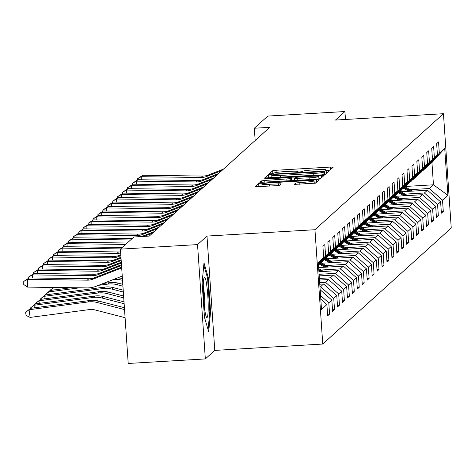 <?xml version="1.0" encoding="UTF-8"?>
<svg xmlns="http://www.w3.org/2000/svg" width="475" height="475" viewBox="0 0 475 475"><rect width="100%" height="100%" fill="white"/><g stroke="black" fill="none" stroke-linecap="round" stroke-linejoin="round"><path stroke-width="0.71" d="M327.602 170.472L329.941 170.151L333.248 167.164L330.529 167.063L276.022 170.27L272.686 170.727L269.378 173.713L271.278 173.785L274.045 173.078A9.761 0.831 -3.9 0 1 284.733 171.612L289.275 171.344A9.761 0.831 -3.9 0 1 298.021 171.576A9.761 0.831 -3.9 0 1 297.967 171.671L297.528 172.075L299.44 172.128L302.207 171.422A9.761 0.831 -3.9 0 1 312.894 169.949L317.437 169.682A9.761 0.831 -3.9 0 1 326.183 169.919A9.761 0.831 -3.9 0 1 326.129 170.014L325.69 170.418L327.602 170.472M294.209 184.389L315.56 183.136L319.247 179.787L316.51 179.716L258.667 183.386L254.98 186.728L276.183 185.713L279.526 185.256L281.111 183.807L269.218 184.27A8.164 0.695 -3.9 0 1 261.909 184.074A8.164 0.695 -3.9 0 1 270.881 182.768L306.767 180.66A8.164 0.695 -3.9 0 1 314.076 180.856A8.164 0.695 -3.9 0 1 305.104 182.162L295.783 182.97L294.215 184.448M206.981 236.075L197.541 244.601L120.413 249.143L128.208 363.464L205.331 358.928L214.777 350.402L322.751 344.043L314.955 229.722L206.981 236.075L214.777 350.402M345.468 119.474L344.927 111.536L335.481 120.062L443.454 113.709L314.955 229.722M344.927 111.536L267.805 116.072L254.333 128.238L255.17 140.499M120.413 249.143L133.885 236.983L149.31 236.075L269.758 127.33L254.333 128.238M321.896 174.859L325.233 174.396L328.908 171.083L326.188 170.982L271.682 174.188L268.345 174.646L264.658 177.994L321.896 174.859M324.069 175.453L320.399 178.766L317.057 179.223L259.819 182.358L261.404 180.91L264.747 180.453L290.189 178.695L291.246 177.721L288.515 177.65L265.501 179.004L263.589 178.95L265.935 178.612L324.069 175.453M322.751 344.043L451.25 228.03L443.454 113.709M327.548 314.236L329.561 314.117L328.789 302.836L331.835 300.093L332.601 311.368L334.507 309.652L333.735 298.377L336.781 295.628L337.547 306.903L339.447 305.188L338.681 293.912L341.721 291.163L342.493 302.438L344.393 300.723L343.627 289.447L346.667 286.698L347.439 297.979L349.339 296.257L348.573 284.982L351.613 282.233L352.385 293.514L354.285 291.793L353.513 280.517L356.559 277.768L357.325 289.049L359.231 287.333L358.459 276.052L361.505 273.303L362.271 284.584L364.171 282.868L363.405 271.587L366.445 268.844L367.217 280.119L369.117 278.403L368.351 267.122L371.391 264.379L372.162 275.654L374.062 273.938L373.297 262.663L376.337 259.914L377.103 271.189L379.008 269.473L378.237 258.198L381.282 255.449L382.048 266.724L383.954 265.008L383.183 253.733L386.228 250.984L386.994 262.259L388.894 260.543L388.128 249.268L391.168 246.519L391.94 257.8L393.84 256.078L393.074 244.803L396.114 242.054L396.886 253.335L398.786 251.619L398.014 240.338L401.06 237.589L401.826 248.87L403.732 247.154L402.96 235.873L406.006 233.13L406.772 244.405L408.678 242.689L407.906 231.408L410.952 228.665L411.718 239.94L413.618 238.224L412.852 226.943L415.892 224.2L416.664 235.475L418.564 233.759L417.798 222.484L420.838 219.735L421.61 231.01L423.51 229.294L422.738 218.019L425.784 215.27L426.55 226.545L428.456 224.829L427.684 213.554L430.73 210.805L431.496 222.086L433.402 220.364L432.63 209.089L435.676 206.34L436.442 217.621L438.342 215.899L437.576 204.624L440.616 201.875L441.388 213.156L443.288 211.44L442.522 200.159L447.907 195.296L444.707 148.331L431.941 162.563L427.405 166.303M329.561 314.117L327.661 315.833L326.889 304.558L321.504 309.421L318.298 262.455L323.689 257.592L322.917 246.311L324.823 244.595L325.589 255.877L328.635 253.127L327.863 241.846L329.763 240.13L330.535 251.412L333.575 248.662L332.809 237.387L334.709 235.665L335.481 246.947L338.521 244.197L337.755 232.922L339.655 231.2L340.427 242.482L343.467 239.732L342.701 228.457L344.601 226.741L345.367 238.017L348.412 235.268L347.641 223.992L349.547 222.276L350.312 233.552L353.358 230.803L352.587 219.527L354.487 217.811L355.258 229.087L358.298 226.343L357.532 215.062L359.433 213.346L360.204 224.622L363.244 221.878L362.478 210.597L364.378 208.881L365.144 220.157L368.19 217.413L367.418 206.132L369.324 204.416L370.09 215.697L373.136 212.948L372.364 201.667L374.27 199.951L375.036 211.232L378.082 208.483L377.31 197.208L379.21 195.486L379.982 206.768L383.022 204.018L382.256 192.743L384.156 191.027L384.928 202.303L387.968 199.553L387.202 188.278L389.102 186.562L389.868 197.838L392.914 195.088L392.142 183.813L394.048 182.097L394.814 193.373L397.86 190.623L397.088 179.348L398.994 177.632L399.76 188.908L402.806 186.164L402.034 174.883L403.934 173.167L404.706 184.442L407.746 181.699L406.98 170.418L408.88 168.702L409.652 179.983L412.692 177.234L411.926 165.953L413.826 164.237L414.592 175.518L417.638 172.769L416.866 161.494L418.772 159.772L419.538 171.053L422.584 168.304L421.812 157.029L423.712 155.307L424.484 166.588L427.524 163.839L426.758 152.564L428.658 150.848L429.43 162.123L432.47 159.374L431.704 148.099L433.604 146.383L434.376 157.658L437.416 154.909L436.65 143.634L438.55 141.918L439.316 153.193L444.707 148.331M320.56 295.575L328.789 302.836M320.162 289.792L331.835 300.093M325.589 255.877L318.41 264.047M328.635 253.127L318.452 264.712M319.782 284.216L323.594 283.997L320.554 286.74L319.96 286.775M318.624 264.522L322.08 261.749L333.575 248.662M320.554 286.74L333.735 298.377M323.594 283.997L336.781 295.628M330.535 251.412L319.04 264.498M319.497 280.06L328.54 279.532L325.5 282.275L319.675 282.619M323.57 260.057L327.026 257.284L338.521 244.197M325.5 282.275L338.681 293.912M328.54 279.532L341.721 291.163M335.481 246.947L323.98 260.033M319.218 275.904L333.486 275.067L330.446 277.816L319.39 278.463M328.51 255.592L331.972 252.819L343.467 239.732M330.446 277.816L343.627 289.447M333.486 275.067L346.667 286.698M340.427 242.482L328.926 255.568M318.933 271.748L338.432 270.602L335.386 273.351L319.105 274.307M333.456 251.127L336.912 248.354L348.412 235.268M335.386 273.351L348.573 284.982M338.432 270.602L351.613 282.233M345.367 238.017L333.872 251.103M318.648 267.591L343.378 266.137L340.332 268.886L321.017 270.02M338.402 246.662L341.858 243.889L353.358 230.803M340.332 268.886L353.513 280.517M343.378 266.137L356.559 277.768M350.312 233.552L338.817 246.638M321.896 263.227L348.317 261.672L345.277 264.421L325.963 265.555M343.348 242.197L346.803 239.424L358.298 226.343M345.277 264.421L358.459 276.052M348.317 261.672L361.505 273.303M355.258 229.087L343.763 242.173M326.842 258.762L353.263 257.207L350.223 259.956L330.909 261.09M348.288 237.732L351.749 234.965L363.244 221.878M350.223 259.956L363.405 271.587M353.263 257.207L366.445 268.844M360.204 224.622L348.703 237.708M331.787 254.297L358.209 252.742L355.169 255.491L335.855 256.631M353.234 233.267L356.695 230.5L368.19 217.413M355.169 255.491L368.351 267.122M358.209 252.742L371.391 264.379M365.144 220.157L353.649 233.243M336.733 249.838L363.155 248.283L360.109 251.026L340.801 252.166M358.18 228.808L361.635 226.035L373.136 212.948M360.109 251.026L373.297 262.663M363.155 248.283L376.337 259.914M370.09 215.697L358.595 228.778M341.673 245.373L368.101 243.817L365.055 246.561L345.741 247.701M363.126 224.342L366.581 221.57L378.082 208.483M365.055 246.561L378.237 258.198M368.101 243.817L381.282 255.449M375.036 211.232L363.541 224.319M346.619 240.908L373.041 239.352L370.001 242.102L350.687 243.236M368.072 219.877L371.527 217.105L383.022 204.018M370.001 242.102L383.183 253.733M373.041 239.352L386.228 250.984M379.982 206.768L368.481 219.854M351.565 236.443L377.987 234.888L374.947 237.637L355.633 238.771M373.012 215.412L376.473 212.64L387.968 199.553M374.947 237.637L388.128 249.268M377.987 234.888L391.168 246.519M384.928 202.303L373.427 215.389M356.511 231.978L382.933 230.422L379.887 233.172L360.578 234.306M377.957 210.947L381.419 208.175L392.914 195.088M379.887 233.172L393.074 244.803M382.933 230.422L396.114 242.054M389.868 197.838L378.373 210.924M361.457 227.513L387.879 225.958L384.833 228.707L365.524 229.841M382.903 206.482L386.359 203.71L397.86 190.623M384.833 228.707L398.014 240.338M387.879 225.958L401.06 237.589M394.814 193.373L383.319 206.459M366.397 223.048L392.825 221.493L389.779 224.242L370.464 225.376M387.849 202.018L391.305 199.245L402.806 186.164M389.779 224.242L402.96 235.873M392.825 221.493L406.006 233.13M399.76 188.908L388.265 201.994M371.343 218.583L397.765 217.027L394.725 219.777L375.41 220.917M392.795 197.553L396.251 194.786L407.746 181.699M394.725 219.777L407.906 231.408M397.765 217.027L410.952 228.665M404.706 184.442L393.205 197.529M376.289 214.118L402.711 212.568L399.671 215.312L380.356 216.452M397.735 193.093L401.197 190.321L412.692 177.234M399.671 215.312L412.852 226.943M402.711 212.568L415.892 224.2M409.652 179.983L398.151 193.064M381.235 209.659L407.657 208.103L404.611 210.847L385.302 211.987M402.681 188.628L406.143 185.856L417.638 172.769M404.611 210.847L417.798 222.484M407.657 208.103L420.838 219.735M414.592 175.518L403.097 188.605M386.175 205.194L412.603 203.638L409.557 206.382L390.242 207.522M407.627 184.163L411.083 181.391L422.584 168.304M409.557 206.382L422.738 218.019M412.603 203.638L425.784 215.27M419.538 171.053L408.043 184.14M391.121 200.729L417.549 199.173L414.503 201.922L395.188 203.057M412.573 179.698L416.029 176.926L427.524 163.839M414.503 201.922L427.684 213.554M417.549 199.173L430.73 210.805M424.484 166.588L412.989 179.675M396.067 196.264L422.489 194.708L419.449 197.458L400.134 198.592M417.519 175.233L420.975 172.461L432.47 159.374M419.449 197.458L432.63 209.089M422.489 194.708L435.676 206.34M429.43 162.123L417.929 175.21M401.013 191.799L427.435 190.243L424.395 192.993L405.08 194.127M422.459 170.768L425.921 167.996L437.416 154.909M424.395 192.993L437.576 204.624M427.435 190.243L440.616 201.875M434.376 157.658L422.875 170.745M405.478 186.455L433.455 184.805L429.335 188.527L410.026 189.662M429.335 188.527L442.522 200.159M431.941 162.563L433.455 184.805L447.907 195.296M439.316 153.193L427.821 166.28M197.541 244.601L205.331 358.928M320.803 299.185L326.889 304.558M323.689 257.592L318.381 263.631M441.275 211.559L443.288 211.44M436.335 216.018L438.342 215.899M431.389 220.483L433.402 220.364M426.443 224.948L428.456 224.829M421.497 229.413L423.51 229.294M416.551 233.878L418.564 233.759M411.611 238.343L413.618 238.224M406.665 242.808L408.678 242.689M401.719 247.273L403.732 247.154M396.773 251.732L398.786 251.619M391.833 256.197L393.84 256.078M386.887 260.662L388.894 260.543M381.942 265.127L383.954 265.008M376.996 269.592L379.008 269.473M372.05 274.057L374.062 273.938M367.11 278.522L369.117 278.403M362.164 282.987L364.171 282.868M357.218 287.446L359.231 287.333M352.272 291.911L354.285 291.793M347.326 296.376L349.339 296.257M342.386 300.841L344.393 300.723M337.44 305.306L339.447 305.188M332.494 309.771L334.507 309.652M204.464 317.306L208.697 331.758L210.579 311.784L208.234 277.353L204.001 262.901L202.118 282.874L204.464 317.306M207.379 277.406L208.234 277.353M209.79 311.832L210.579 311.784M329.804 170.21L326.212 170.418M301.643 171.867L298.051 172.075M271.878 177.282L268.25 178.012M325.541 174.123L324.508 174.183M324.324 171.641L274.58 174.384L271.789 175.115A9.761 0.831 -3.9 0 0 271.742 175.21A9.761 0.831 -3.9 0 0 280.488 175.441L313.185 173.518A9.761 0.831 -3.9 0 0 323.873 172.051L324.324 171.641L324.526 174.586M291.418 180.215L294.518 180.031M318.909 178.594L320.702 178.487M309.789 177.804A8.164 0.695 -3.9 0 0 318.761 176.498A8.164 0.695 -3.9 0 0 311.452 176.296L298.811 177.044L295.474 177.502L294.411 178.475L309.789 177.804L309.914 179.645M262.04 186.028L258.572 186.752M315.863 182.857L314.218 182.952M412.567 191.122L405.068 186.823M408.862 191.336L403.483 188.254M401.553 191.769L400.354 191.081M411.16 191.199L404.463 187.37M404.082 187.714L410.269 191.253M221.873 170.561L206.797 176.445A15.544 15.396 47.9 0 1 200.996 177.496L141.283 176.688L141.271 179.764M223.458 169.13L208.382 175.014A15.544 15.396 47.9 0 1 202.582 176.065L142.868 175.257L141.283 176.688L137.489 178.737L142.868 175.257M137.483 179.972L137.489 178.737M207.1 317.448A20.205 2.173 86.6 0 0 207.789 295.503A20.205 2.173 86.6 0 0 204.363 277.281A20.205 2.173 86.6 0 0 204.161 277.578A20.205 2.173 86.6 0 0 203.561 297.493A20.205 2.173 86.6 0 0 206.488 317.199A20.205 2.173 86.6 0 0 207.1 317.448M204.66 309.225A15.295 1.645 86.6 0 0 203.276 285.712M203.787 265.145L207.557 278.012L209.831 311.368L208.098 329.727M407.621 195.581L400.122 191.288M403.916 195.801L398.537 192.719M396.607 196.234L395.408 195.546M406.214 195.664L399.517 191.835M399.137 192.179L405.323 195.718M402.675 200.046L395.176 195.753M398.976 200.266L393.591 197.184M391.661 200.693L390.462 200.011M401.268 200.129L394.577 196.3M394.191 196.638L400.383 200.183M216.927 175.026L201.851 180.91A15.544 15.396 47.9 0 1 196.056 181.961L136.337 181.153L136.325 184.229M218.512 173.595L203.437 179.479A15.544 15.396 47.9 0 1 197.642 180.53L137.922 179.722L136.337 181.153L132.549 183.202L137.922 179.722M132.543 184.437L132.549 183.202M211.987 179.491L196.905 185.375A15.544 15.396 47.9 0 1 191.11 186.42L131.391 185.618L131.379 188.694M213.572 178.06L198.491 183.944A15.544 15.396 47.9 0 1 192.696 184.989L132.976 184.187L131.391 185.618L127.603 187.667L132.976 184.187M127.597 188.902L127.603 187.667M397.729 204.511L390.23 200.218M394.03 204.731L388.645 201.649M386.715 205.158L385.516 204.476M396.322 204.594L389.631 200.759M389.251 201.103L395.438 204.648M392.789 208.976L385.284 204.683M389.084 209.196L383.699 206.114M381.775 209.623L380.57 208.941M391.382 209.059L384.685 205.224M384.305 205.568L390.492 209.113M387.843 213.441L380.344 209.148M384.138 213.661L378.759 210.579M376.829 214.088L375.63 213.4M386.436 213.524L379.739 209.689M379.359 210.033L385.546 213.578M207.041 183.956L191.959 189.84A15.544 15.396 47.9 0 1 186.164 190.885L126.445 190.077L126.433 193.159M208.626 182.525L193.545 188.409A15.544 15.396 47.9 0 1 187.75 189.454L128.03 188.646L126.445 190.077L122.657 192.132L128.03 188.646M122.651 193.367L122.657 192.132M202.095 188.415L187.019 194.305A15.544 15.396 47.9 0 1 181.218 195.35L121.505 194.542L121.493 197.624M203.68 186.984L188.605 192.874A15.544 15.396 47.9 0 1 182.804 193.919L123.09 193.111L121.505 194.542L117.711 196.597L123.09 193.111M117.705 197.832L117.711 196.597M197.149 192.88L182.073 198.764A15.544 15.396 47.9 0 1 176.273 199.815L116.559 199.007L116.547 202.089M198.734 191.449L183.659 197.333A15.544 15.396 47.9 0 1 177.858 198.384L118.144 197.576L116.559 199.007L112.765 201.062L118.144 197.576M112.765 202.297L112.765 201.062M192.203 197.345L177.127 203.229A15.544 15.396 47.9 0 1 171.333 204.28L111.613 203.472L111.601 206.554M193.788 195.914L178.713 201.798A15.544 15.396 47.9 0 1 172.918 202.849L113.198 202.041L111.613 203.472L107.825 205.527L113.198 202.041M107.819 206.762L107.825 205.527M187.263 201.81L172.182 207.694A15.544 15.396 47.9 0 1 166.387 208.745L106.667 207.937L106.655 211.013M188.848 200.379L173.767 206.263A15.544 15.396 47.9 0 1 167.972 207.314L108.252 206.506L106.667 207.937L102.879 209.992L108.252 206.506M102.873 211.227L102.879 209.992M182.317 206.275L167.236 212.159A15.544 15.396 47.9 0 1 161.441 213.21L101.727 212.402L101.709 215.478M183.902 204.844L168.821 210.728A15.544 15.396 47.9 0 1 163.026 211.779L103.307 210.971L101.727 212.402L97.933 214.451L103.307 210.971M97.927 215.686L97.933 214.451M177.371 210.74L162.296 216.624A15.544 15.396 47.9 0 1 156.495 217.675L96.781 216.867L96.769 219.943M178.956 209.309L163.881 215.193A15.544 15.396 47.9 0 1 158.08 216.244L98.367 215.436L96.781 216.867L92.987 218.916L98.367 215.436M92.981 220.151L92.987 218.916M172.425 215.205L157.35 221.089A15.544 15.396 47.9 0 1 151.555 222.14L91.835 221.332L91.823 224.408M174.01 213.774L158.935 219.658A15.544 15.396 47.9 0 1 153.134 220.709L93.421 219.901L91.835 221.332L88.041 223.381L93.421 219.901M88.041 224.616L88.041 223.381M167.485 219.67L152.404 225.554A15.544 15.396 47.9 0 1 146.609 226.599L86.889 225.791L86.877 228.873M169.064 218.239L153.989 224.123A15.544 15.396 47.9 0 1 148.194 225.168L88.475 224.36L86.889 225.791L83.101 227.846L88.475 224.36M83.095 229.081L83.101 227.846M162.539 224.129L147.458 230.019A15.544 15.396 47.9 0 1 141.663 231.064L81.943 230.256L81.932 233.338M164.124 222.698L149.043 228.588A15.544 15.396 47.9 0 1 143.248 229.633L83.529 228.825L81.943 230.256L78.155 232.311L83.529 228.825M78.149 233.546L78.155 232.311M157.593 228.594L142.518 234.484A15.544 15.396 47.9 0 1 136.717 235.529L77.003 234.721L76.986 237.803M159.178 227.163L144.097 233.053A15.544 15.396 47.9 0 1 138.302 234.098L78.583 233.29L77.003 234.721L73.209 236.776L78.583 233.29M73.203 238.011L73.209 236.776M152.647 233.059L144.151 236.378M130.566 239.976L72.058 239.186L72.046 242.268M132.151 238.545L73.643 237.755L72.058 239.186L68.263 241.241L73.643 237.755M154.232 231.628L141.698 236.52M68.257 242.476L68.263 241.241M125.62 244.441L67.112 243.651L67.1 246.727M127.205 243.01L68.697 242.22L67.112 243.651L63.318 245.706L68.697 242.22M63.318 246.941L63.318 245.706M120.68 248.906L62.166 248.116L62.154 251.192M122.265 247.475L63.751 246.685L62.166 248.116L58.377 250.165L63.751 246.685M58.372 251.4L58.377 250.165M120.674 252.979A15.544 15.396 47.9 0 1 116.939 253.389L57.22 252.581L57.208 255.657M120.597 251.845A15.544 15.396 47.9 0 1 118.524 251.958L58.805 251.15L57.22 252.581L53.432 254.63L58.805 251.15M53.426 255.865L53.432 254.63M120.858 255.609L117.794 256.803A15.544 15.396 47.9 0 1 111.993 257.854L52.28 257.046L52.268 260.122M120.798 254.814L119.373 255.372A15.544 15.396 47.9 0 1 113.578 256.423L53.865 255.615L52.28 257.046L48.486 259.095L53.865 255.615M48.48 260.33L48.486 259.095M121.024 258.073L112.848 261.268A15.544 15.396 47.9 0 1 107.047 262.313L47.334 261.505L47.322 264.587M120.971 257.284L114.433 259.837A15.544 15.396 47.9 0 1 108.633 260.882L48.919 260.08L47.334 261.505L43.54 263.56L48.919 260.08M43.534 264.795L43.54 263.56M121.19 260.543L107.902 265.733A15.544 15.396 47.9 0 1 102.107 266.778L42.388 265.97L42.376 269.052M121.137 259.754L109.487 264.302A15.544 15.396 47.9 0 1 103.692 265.347L43.973 264.539L42.388 265.97L38.594 268.025L43.973 264.539M38.594 269.26L38.594 268.025M121.362 263.013L102.956 270.198A15.544 15.396 47.9 0 1 97.161 271.243L37.442 270.435L37.43 273.517M121.309 262.224L104.542 268.767A15.544 15.396 47.9 0 1 98.747 269.812L39.027 269.004L37.442 270.435L33.654 272.49L39.027 269.004M33.648 273.725L33.654 272.49M382.897 217.906L375.398 213.613M379.192 218.126L373.813 215.038M371.883 218.553L370.684 217.865M381.49 217.989L374.793 214.154M374.413 214.498L380.6 218.043M377.952 222.371L370.452 218.072M374.253 222.585L368.867 219.503M366.938 223.018L365.738 222.33M376.544 222.454L369.853 218.619M369.473 218.963L375.66 222.502M373.006 226.836L365.507 222.537M369.307 227.05L363.921 223.968M361.992 227.483L360.792 226.795M371.598 226.919L364.907 223.084M364.527 223.428L370.714 226.967M368.066 231.295L360.561 227.002M364.361 231.515L358.981 228.433M357.052 231.948L355.852 231.26M366.658 231.378L359.961 227.549M359.581 227.893L365.768 231.432M363.12 235.76L355.621 231.467M359.415 235.98L354.035 232.898M352.106 236.413L350.906 235.725M361.713 235.843L355.015 232.014M354.635 232.352L360.822 235.897M358.174 240.225L350.675 235.933M354.469 240.445L349.089 237.363M347.16 240.873L345.96 240.19M356.767 240.308L350.069 236.473M349.689 236.817L355.876 240.362M353.228 244.69L345.729 240.398M349.529 244.91L344.143 241.828M342.214 245.338L341.014 244.655M351.821 244.773L345.129 240.938M344.749 241.282L350.936 244.827M348.282 249.155L340.783 244.862M344.583 249.375L339.197 246.293M337.268 249.803L336.068 249.114M346.875 249.238L340.183 245.403M339.803 245.747L345.99 249.292M343.342 253.62L335.837 249.328M339.637 253.84L334.258 250.758M332.328 254.268L331.128 253.579M341.935 253.703L335.237 249.868M334.857 250.212L341.044 253.757M338.396 258.085L330.897 253.787M334.691 258.299L329.312 255.217M327.382 258.733L326.183 258.044M336.989 258.168L330.291 254.333M329.911 254.677L336.098 258.216M333.45 262.55L325.951 258.252M329.745 262.764L324.366 259.683M322.436 263.197L321.237 262.509M332.043 262.633L325.345 258.798M324.965 259.142L331.152 262.681M328.504 267.009L321.005 262.717M324.805 267.229L319.42 264.147M327.097 267.092L320.405 263.263M320.025 263.607L326.212 267.146M117.331 277.982A23.311 23.091 47.9 0 1 122.413 278.504M323.564 271.474L318.725 268.707M319.859 271.694L318.891 271.142M113.276 279.567A23.311 23.091 47.9 0 1 121.76 280.155L122.544 280.357M53.794 287.458L54.15 289.958M322.157 271.558L318.79 269.634M318.826 270.216L321.266 271.611M124.408 307.705L98.622 301.043A23.311 23.091 47.9 0 0 89.781 300.503L30.649 308.305L29.064 309.736L30.145 317.407L26.078 315.418L25.65 312.348L30.649 308.305L30.59 307.883L35.595 303.84L35.536 303.418L40.541 299.375L40.482 298.953L53.491 287.452M53.734 287.458L50.374 290.029M79.705 287.808L48.842 291.882L50.427 290.451L71.303 287.696M103.259 283.48L109.559 282.649A23.311 23.091 47.9 0 1 118.4 283.189L122.811 284.329M98.533 285.327L107.973 284.08A23.311 23.091 47.9 0 1 116.814 284.62L122.942 286.199M45.428 294.494L48.842 291.882L49.204 294.423M104.613 287.114L103.028 288.545L43.902 296.347L45.487 294.916L104.613 287.114A23.311 23.091 47.9 0 1 113.454 287.654L123.209 290.172M103.028 288.545A23.311 23.091 47.9 0 1 111.868 289.085L123.34 292.048M40.482 298.953L43.902 296.347L44.258 298.888M99.673 291.573L98.087 293.004L38.956 300.806L40.541 299.375L99.673 291.573A23.311 23.091 47.9 0 1 108.508 292.119L123.613 296.02M98.087 293.004A23.311 23.091 47.9 0 1 106.923 293.55L123.737 297.89M35.536 303.418L38.956 300.806L39.312 303.353M94.727 296.038L93.142 297.469L34.01 305.271L35.595 303.84L94.727 296.038A23.311 23.091 47.9 0 1 103.568 296.578L124.011 301.863M93.142 297.469A23.311 23.091 47.9 0 1 101.982 298.009L124.135 303.733M30.59 307.883L34.01 305.271L34.366 307.818M25.65 312.348L29.064 309.736L88.196 301.934A23.311 23.091 47.9 0 1 97.037 302.474L124.533 309.581M125.085 317.698L95.172 309.967A15.544 15.396 -132.1 0 0 89.276 309.605L30.145 317.407M121.529 265.483L98.01 274.657A15.544 15.396 47.9 0 1 92.215 275.708L32.496 274.9L32.484 277.982M121.475 264.688L99.596 273.226A15.544 15.396 47.9 0 1 93.801 274.277L34.081 273.469L32.496 274.9L28.708 276.955L34.081 273.469M28.702 278.19L28.708 276.955M121.695 267.947L93.07 279.122A15.544 15.396 47.9 0 1 87.269 280.173L27.556 279.365L27.52 287.102L87.24 287.909A23.311 23.091 -132.1 0 0 95.938 286.336L122.247 276.064M121.642 267.158L94.656 277.691A15.544 15.396 47.9 0 1 88.855 278.742L29.141 277.934L27.556 279.365L23.762 281.42L29.141 277.934M27.52 287.102L23.75 284.513L23.762 281.42M326.165 170.501L326.129 170.014M298.003 172.158L297.967 171.671M272.882 173.636L272.686 170.727M276.177 172.49L276.022 170.27M330.695 169.468L330.529 167.063M268.553 177.739L268.345 174.646M271.748 175.162L271.682 174.188M326.355 173.387L326.188 170.982M280.612 177.288L280.488 175.441M313.316 175.364L313.185 173.518M324.051 174.658L323.873 172.051M261.511 182.477L261.404 180.91M264.872 182.299L264.747 180.453M286.977 180.999L286.853 179.152M290.332 180.797L290.189 178.695M291.246 177.721L291.454 180.732L291.234 177.751M265.964 178.974L265.935 178.612M321.516 177.757L321.349 175.346M294.411 178.475L294.553 180.547L294.435 178.499M297.273 180.387L297.148 178.547M295.889 184.537L295.783 182.97M299.244 184.359L299.119 182.513M305.229 184.003L305.104 182.162M269.343 186.117L269.218 184.27M278.498 185.493L278.38 183.736M258.881 186.473L258.667 183.386M262.075 183.92L262.01 182.922M316.677 182.127L316.51 179.716M206.797 176.445L208.382 175.014M200.996 177.496L202.582 176.065M201.851 180.91L203.437 179.479M196.056 181.961L197.642 180.53M196.905 185.375L198.491 183.944M191.11 186.42L192.696 184.989M191.959 189.84L193.545 188.409M186.164 190.885L187.75 189.454M187.019 194.305L188.605 192.874M181.218 195.35L182.804 193.919M182.073 198.764L183.659 197.333M176.273 199.815L177.858 198.384M177.127 203.229L178.713 201.798M171.333 204.28L172.918 202.849M172.182 207.694L173.767 206.263M166.387 208.745L167.972 207.314M167.236 212.159L168.821 210.728M161.441 213.21L163.026 211.779M162.296 216.624L163.881 215.193M156.495 217.675L158.08 216.244M157.35 221.089L158.935 219.658M151.555 222.14L153.134 220.709M152.404 225.554L153.989 224.123M146.609 226.599L148.194 225.168M147.458 230.019L149.043 228.588M141.663 231.064L143.248 229.633M142.518 234.484L144.097 233.053M136.717 235.529L138.302 234.098M116.939 253.389L118.524 251.958M117.794 256.803L119.373 255.372M111.993 257.854L113.578 256.423M112.848 261.268L114.433 259.837M107.047 262.313L108.633 260.882M107.902 265.733L109.487 264.302M102.107 266.778L103.692 265.347M102.956 270.198L104.542 268.767M97.161 271.243L98.747 269.812M122.485 279.502L121.76 280.155M109.559 282.649L107.973 284.08M118.4 283.189L116.814 284.62M113.454 287.654L111.868 289.085M108.508 292.119L106.923 293.55M103.568 296.578L101.982 298.009M89.781 300.503L88.196 301.934M98.622 301.043L97.037 302.474M98.01 274.657L99.596 273.226M92.215 275.708L93.801 274.277M93.07 279.122L94.656 277.691M87.269 280.173L88.855 278.742M326.218 170.501L326.183 169.919M298.057 172.164L298.021 171.576M324.538 174.586L324.336 171.623M271.914 177.798L271.742 175.21M318.939 179.063L318.761 176.498M314.248 183.409L314.076 180.856M262.075 186.544L261.909 184.074"/></g></svg>
